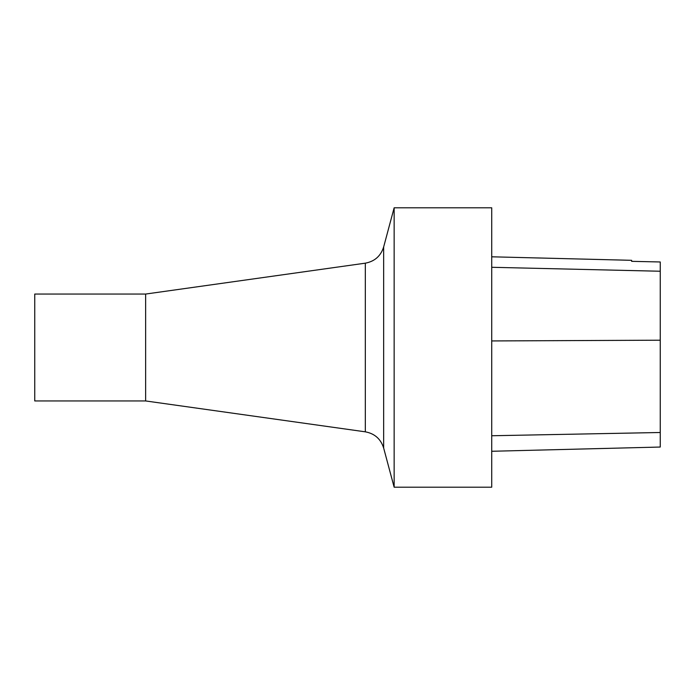 <?xml version="1.0" encoding="UTF-8"?>
<svg xmlns="http://www.w3.org/2000/svg" width="695" height="695" viewBox="0 0 695 695"><rect width="100%" height="100%" fill="white"/><g stroke="black" fill="none" stroke-linecap="round" stroke-linejoin="round"><path stroke-width="1.04" d="M491.721 347.5L491.721 487.204L394.143 487.204L394.143 207.796L491.721 207.796L491.721 347.5M145.629 400.945L34.75 400.945L34.75 294.055L145.629 294.055L145.629 400.945L365.327 431.83C374.674 433.576 380.791 438.979 383.657 448.049L394.143 487.204M491.721 451.272L660.25 447.041L660.25 261.972L631.642 261.337L631.642 260.321L491.721 256.803M660.25 261.972L631.642 261.337M145.629 294.055L365.327 263.17C374.674 261.424 380.791 256.021 383.657 246.951L383.657 448.049M365.327 263.17L365.327 431.83M660.25 432.498L491.721 435.748M660.25 340.203L491.721 340.941M660.25 271.241L491.721 267.288M383.657 246.951L394.143 207.796"/></g></svg>
